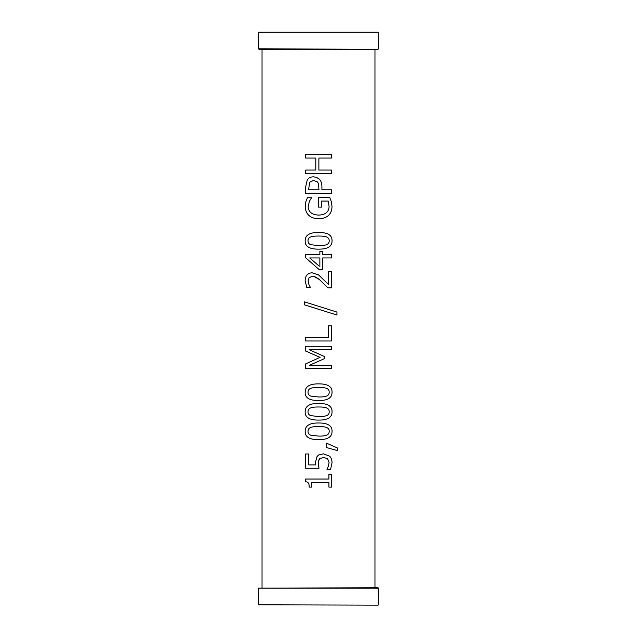 <?xml version="1.0" encoding="UTF-8"?>
<svg xmlns="http://www.w3.org/2000/svg" width="637" height="637" viewBox="0 0 637 637"><rect width="100%" height="100%" fill="white"/><g stroke="black" fill="none" stroke-linecap="round" stroke-linejoin="round"><path stroke-width="0.96" d="M378.139 605.15L258.511 604.8L378.139 605.15M378.489 588.126L258.511 588.126L378.139 587.776L378.489 604.8M258.511 588.126L258.511 604.8M305.688 158.064L305.688 154.6L331.511 154.6L331.511 158.064L318.874 158.064L318.874 170.055L331.511 170.055L331.511 173.519L305.688 173.519L305.688 170.055L315.793 170.055L315.793 158.064L305.688 158.064L305.688 154.6M315.793 158.064L315.793 170.055M305.688 173.519L305.688 170.055M331.511 170.055L331.511 173.519M318.874 170.055L318.874 158.064M331.511 154.6L331.511 158.064M329.218 240.802C329.225 238.915 328.326 237.633 326.518 236.956C324.814 236.311 322.179 236.001 318.604 236.032L318.604 236.032C315.044 235.993 312.401 236.311 310.665 236.98C308.897 237.633 308.013 238.907 307.997 240.802C307.997 242.705 308.897 243.995 310.705 244.688L318.619 245.595C322.115 245.667 324.727 245.372 326.455 244.712C328.27 244.082 329.194 242.777 329.218 240.802M318.5 249.147L318.619 249.147C309.423 249.202 304.94 246.423 305.171 240.802C305.099 235.172 309.582 232.394 318.604 232.481L318.604 232.481C327.768 232.425 332.251 235.196 332.044 240.802C332.156 246.455 327.681 249.234 318.619 249.147C309.431 249.202 304.948 246.423 305.179 240.802C305.107 235.172 309.582 232.394 318.604 232.481L318.604 232.481C327.76 232.425 332.243 235.196 332.044 240.802C332.156 246.455 327.681 249.234 318.619 249.147L318.596 249.147M329.218 392.193C329.225 390.306 328.326 389.024 326.518 388.347C324.814 387.702 322.179 387.392 318.604 387.423L318.604 387.423C315.044 387.384 312.401 387.702 310.665 388.371C308.897 389.024 308.013 390.298 307.997 392.193C307.997 394.096 308.897 395.386 310.705 396.079L318.619 396.986C322.115 397.058 324.727 396.763 326.455 396.103C328.27 395.473 329.194 394.168 329.218 392.193M318.5 400.538L318.619 400.538C309.423 400.601 304.94 397.814 305.171 392.193C305.099 386.563 309.582 383.793 318.604 383.872L318.604 383.872C327.768 383.816 332.251 386.587 332.044 392.193C332.156 397.846 327.681 400.625 318.619 400.538C309.431 400.601 304.948 397.814 305.179 392.193C305.107 386.563 309.582 383.793 318.604 383.872L318.604 383.872C327.76 383.816 332.243 386.587 332.044 392.193C332.156 397.846 327.681 400.625 318.619 400.538L318.596 400.538M329.218 431.305C329.225 429.418 328.326 428.136 326.518 427.459C324.814 426.814 322.179 426.503 318.604 426.527L318.604 426.527C315.044 426.495 312.401 426.814 310.665 427.483C308.897 428.136 308.013 429.41 307.997 431.305C307.997 433.2 308.897 434.498 310.705 435.19L318.619 436.098C322.115 436.17 324.727 435.875 326.455 435.206C328.27 434.585 329.194 433.279 329.218 431.305M318.5 439.641L318.619 439.641C309.423 439.705 304.94 436.926 305.171 431.305C305.099 425.675 309.582 422.896 318.604 422.984L318.604 422.984C327.768 422.928 332.251 425.699 332.044 431.305C332.156 436.958 327.681 439.737 318.619 439.641C309.431 439.705 304.948 436.926 305.179 431.305C305.107 425.675 309.582 422.896 318.604 422.984L318.604 422.984C327.76 422.928 332.243 425.699 332.044 431.305C332.156 436.958 327.681 439.737 318.619 439.641L318.596 439.641M326.622 443.217L337.721 448.114L337.714 450.67L326.622 447.588L326.622 443.217L337.714 448.114L337.721 450.67M315.586 464.899L315.434 462.534L317.059 456.498L318.715 454.953L323.349 453.815L329.552 456.116C331.152 457.629 331.981 459.763 332.044 462.518L330.603 469.334L326.972 469.334L328.35 466.276L329.098 462.454L327.537 458.696L323.325 457.366L319.575 458.839L318.834 460.065L318.373 463.561L319.002 468.259L305.688 468.259L305.688 453.966L308.682 453.966L308.682 464.899L315.586 464.899L315.434 462.534L317.059 456.498L318.5 455.097M305.688 468.259L305.688 453.966M318.5 465.305L319.002 468.259M323.325 457.366L319.575 458.839L318.5 461.379M323.349 453.815L329.552 456.116C331.16 457.629 331.988 459.763 332.044 462.518L330.603 469.334M309.168 487.114C309.351 483.65 308.165 481.851 305.609 481.731L305.609 479.032L328.907 479.032L328.907 474.406L331.511 474.406L331.511 487.114L328.907 487.114L328.907 482.384L311.525 482.384L311.525 487.114L309.16 487.114C309.351 483.65 308.165 481.851 305.601 481.731L305.601 479.032M331.511 474.406L331.511 487.114M329.218 411.749C329.225 409.862 328.326 408.58 326.518 407.903C324.814 407.258 322.179 406.947 318.604 406.979L318.604 406.979C315.044 406.939 312.401 407.258 310.665 407.927C308.897 408.58 308.013 409.854 307.997 411.749C307.997 413.652 308.897 414.942 310.705 415.635L318.619 416.542C322.115 416.614 324.727 416.319 326.455 415.658C328.27 415.029 329.194 413.724 329.218 411.749M318.5 420.086L318.619 420.094C309.423 420.149 304.94 417.37 305.171 411.749C305.099 406.119 309.582 403.34 318.604 403.428L318.604 403.428C327.768 403.372 332.251 406.143 332.044 411.749C332.156 417.402 327.681 420.181 318.619 420.094C309.431 420.149 304.948 417.37 305.179 411.749C305.107 406.119 309.582 403.34 318.604 403.428L318.604 403.428C327.76 403.372 332.243 406.143 332.044 411.749C332.156 417.402 327.681 420.181 318.619 420.094L318.596 420.094M318.5 356.688L305.688 351.075L305.688 346.265L331.511 346.265L331.511 349.729L309.224 349.729L324.44 356.529L324.44 358.639L309.224 365.375L331.511 365.375L331.511 368.608L305.688 368.608L305.688 363.878L320.077 357.373L305.688 351.075L305.688 346.265M305.688 368.608L305.688 363.878L318.5 358.082M331.511 365.375L331.511 368.608M318.5 353.877L324.44 356.529L324.44 358.639L318.5 361.267M331.511 346.265L331.511 349.729M305.688 340.986L305.688 337.522L328.493 337.522L328.493 325.881L331.511 325.881L331.511 340.986L305.688 340.986L305.688 337.522M331.511 325.881L331.511 340.986M318.5 309.224L304.558 304.868L304.558 301.874L336.941 312.074L336.941 315.028L307.735 305.879L304.558 304.868L304.558 301.874M318.5 306.246L336.949 312.074L336.949 315.028M318.5 274.85L328.557 284.532L328.557 271.736L331.511 271.736L331.511 287.813L327.888 287.813L319.471 279.611L314.367 276.617L312.385 276.362L309.144 277.652L308.101 280.837L308.913 284.532L310.33 287.263L306.676 287.263L305.155 280.591C305.322 275.558 307.671 272.97 312.194 272.819L318.723 275.001L328.557 284.532M312.194 272.819L312.194 272.819C307.663 272.97 305.314 275.558 305.147 280.591L306.676 287.263M312.385 276.362L315.434 276.976L318.5 278.847M331.511 271.736L331.511 287.813M319.87 266.712L319.87 257.945L309.725 257.945L318.5 265.533M318.5 269.021L305.688 257.802L305.688 254.593L319.87 254.593L319.87 251.488L322.672 251.488L322.672 254.593L331.511 254.593L331.511 257.945L322.672 257.945L322.672 269.459L319.002 269.459L305.688 257.802L305.688 254.593M322.672 257.945L322.672 269.459M331.511 254.593L331.511 257.945M322.672 254.593L322.672 251.488M318.476 215.083L318.476 215.083C321.956 215.059 324.575 214.263 326.351 212.694C328.151 211.181 329.058 209.087 329.074 206.42L328.246 201.061L321.558 201.061L321.558 207.097L318.516 207.097L318.516 197.637L329.823 197.637L331.264 201.483L332.004 206.292C332.012 210.043 330.906 213.037 328.676 215.29C326.391 217.52 323.023 218.658 318.58 218.69L318.564 218.69C314.36 218.65 311.079 217.512 308.73 215.274C306.445 213.061 305.282 210.059 305.234 206.277L305.935 201.435L307.424 197.741L311.541 197.741L309.367 201.332L308.165 206.675C308.451 211.986 311.891 214.788 318.476 215.083L318.588 215.083M329.823 197.637L331.264 201.483L332.004 206.292C332.02 210.043 330.914 213.037 328.684 215.29C326.391 217.52 323.023 218.658 318.58 218.69L318.5 218.69M321.558 201.061L321.558 207.097M318.58 218.69C314.36 218.65 311.071 217.512 308.722 215.274C306.437 213.061 305.274 210.059 305.234 206.277L305.935 201.435L307.416 197.741M318.5 183.647L317.401 181.903L313.539 180.422L309.598 182.309L308.619 189.826L318.962 189.826L318.5 183.647L317.401 181.903L313.539 180.422M305.688 193.29L305.688 186.737L307.273 179.921C308.531 177.914 310.585 176.879 313.436 176.815L316.485 177.357L319.217 179.093C321 180.733 321.9 183.337 321.916 186.888L321.916 189.826L331.511 189.826L331.511 193.29L305.688 193.29L305.688 186.737L307.273 179.921C308.531 177.914 310.585 176.879 313.436 176.815M331.511 189.826L331.511 193.29M321.916 189.826L321.916 186.888C321.9 183.337 321 180.733 319.217 179.093L318.5 178.464M374.962 49.224L374.962 587.776M258.511 32.2L378.489 32.2L258.511 32.2L258.861 49.224L378.139 49.224L258.511 48.874M262.038 49.224L262.038 587.776M378.489 48.874L378.489 32.2"/></g></svg>

